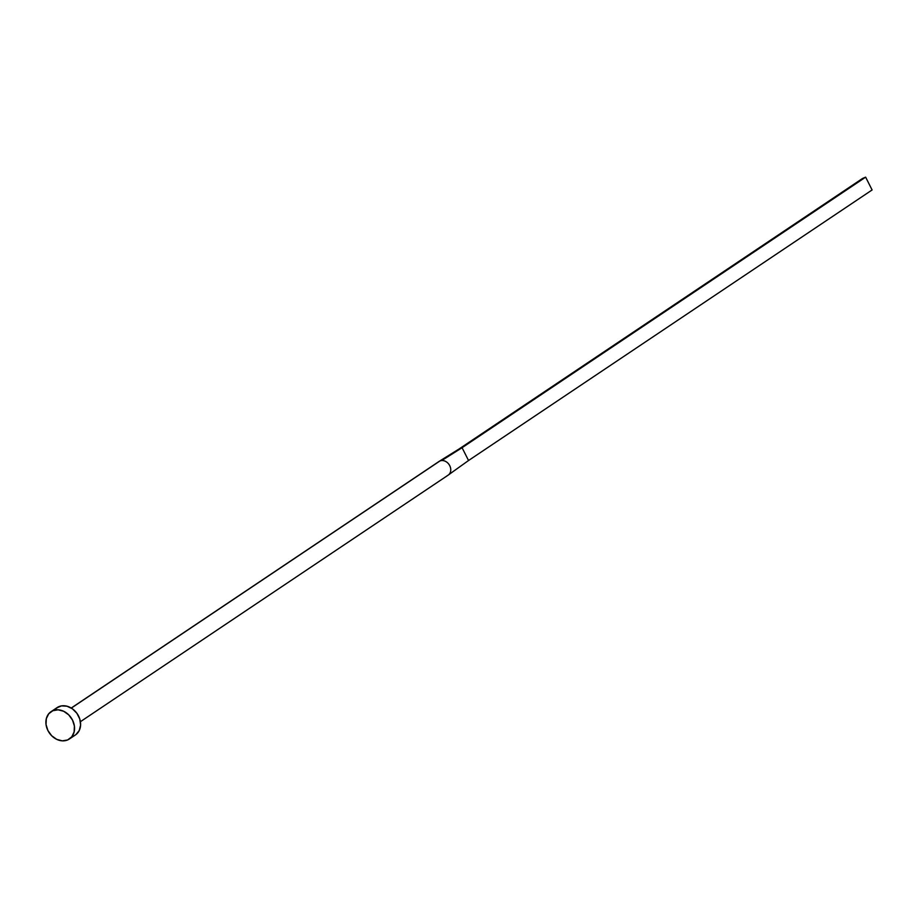 <?xml version="1.0" encoding="UTF-8"?>
<svg xmlns="http://www.w3.org/2000/svg" width="918" height="918" viewBox="0 0 918 918"><rect width="100%" height="100%" fill="white"/><g stroke="black" fill="none" stroke-linecap="round" stroke-linejoin="round"><path stroke-width="1.38" d="M80.405 721.697L448.179 475.134A8.228 6.644 -123.8 0 0 448.833 474.606A8.228 6.644 -123.8 0 0 449.74 465.678A8.228 6.644 -123.8 0 0 441.73 460.549A8.228 6.644 -123.8 0 0 439.906 460.985L71.329 708.088L439.906 460.985A8.228 6.644 -123.8 0 0 439.022 461.467L71.248 708.03M69.378 738.99L75.437 734.939A16.455 13.277 -123.8 0 0 77.961 714.927A16.455 13.277 -123.8 0 0 58.89 706.642L52.831 710.704L58.89 706.642A16.455 13.277 -123.8 0 0 57.111 707.606L51.064 711.657A16.455 13.277 56.2 0 1 52.831 710.704A16.455 13.277 56.2 0 1 71.914 718.989A16.455 13.277 56.2 0 1 69.378 738.99A16.455 13.277 56.2 0 1 67.611 739.954A16.455 13.277 56.2 0 1 48.528 731.657A16.455 13.277 56.2 0 1 51.064 711.657M56.629 707.95L61.426 705.896L66.957 706.194L72.384 708.788L76.882 713.275L79.763 718.978L80.6 725.036L79.246 730.521L75.919 734.595M67.611 739.954L62.344 740.849L56.755 739.38L51.695 735.766L47.931 730.567L46.038 724.566L46.313 718.691L48.688 713.814L52.831 710.704L58.098 709.809L63.686 711.278L68.747 714.881L72.511 720.091L74.404 726.081L74.128 731.967L71.753 736.833L67.611 739.954M438.356 461.983A8.228 6.644 56.2 0 1 439.206 461.341A8.228 6.644 56.2 0 1 439.906 460.985A8.228 6.644 56.2 0 1 441.73 460.549L462.075 447.709L459.011 449.028L862.564 178.459L865.64 177.151L872.1 189.957L468.547 460.515L448.833 474.606L468.547 460.515L462.075 447.709L441.73 460.549A8.228 6.644 56.2 0 1 449.74 465.678A8.228 6.644 56.2 0 1 448.833 474.606A8.228 6.644 56.2 0 1 448.34 475.019A8.228 6.644 56.2 0 1 447.296 475.604M459.011 449.028L462.075 447.709L468.547 460.515L872.1 189.957L865.64 177.151L462.075 447.709L865.64 177.151L862.564 178.459L459.011 449.028L439.194 461.341M448.34 475.008L456.51 469.121"/></g></svg>
